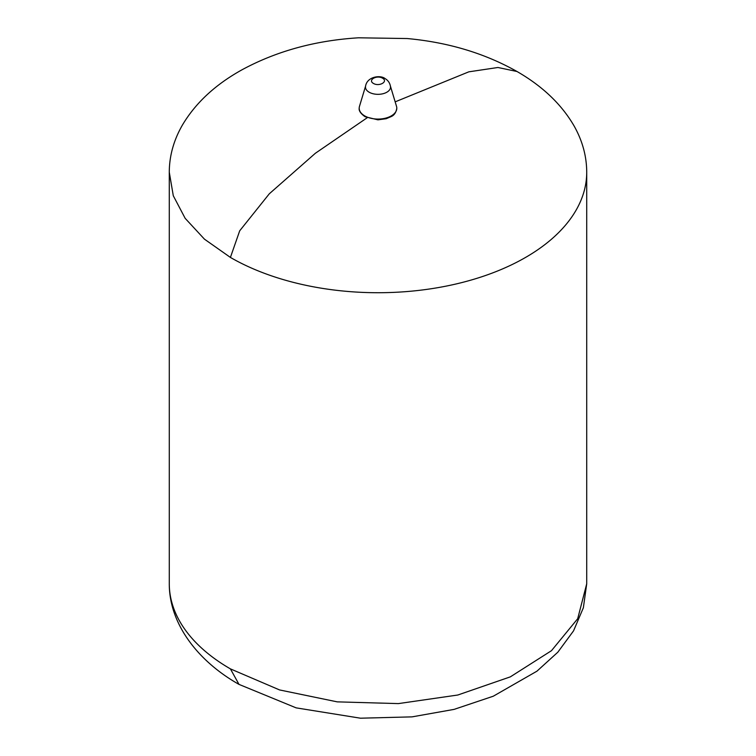 <?xml version="1.0" encoding="UTF-8"?>
<svg xmlns="http://www.w3.org/2000/svg" width="756" height="756" viewBox="0 0 756 756"><rect width="100%" height="100%" fill="white"/><g stroke="black" fill="none" stroke-linecap="round" stroke-linejoin="round"><path stroke-width="1.13" d="M390.436 86.175L396.522 106.35A18.805 10.858 180 0 1 396.569 106.52A18.805 10.858 180 0 1 396.805 108.127A18.805 10.858 180 0 1 385.267 118.229A18.805 10.858 180 0 1 364.704 115.895A18.805 10.858 180 0 1 359.431 109.913A18.805 10.858 180 0 1 359.195 108.127A18.805 10.858 180 0 1 359.478 106.35L365.564 86.175M369.145 92.213A12.521 7.229 180 0 1 365.63 88.225A12.521 7.229 180 0 1 365.507 86.59C366.66 76.602 380.41 74.74 385.012 78.539C388.102 80.353 389.935 83.037 390.493 86.59A12.521 7.229 180 0 1 383.197 93.678A12.521 7.229 180 0 1 369.145 92.213M390.37 85.967A12.521 7.229 180 0 1 390.493 86.59M373.445 83.443C379.276 86.912 388.556 81.553 382.555 78.189C376.724 74.721 367.444 80.079 373.445 83.443M395.171 101.852L468.824 71.829L497.939 67.492L517 71.499C484.7 53.279 448.091 42.298 407.191 38.537L358.533 37.8C315.469 40.455 276.724 51.058 242.307 69.628C215.479 84.426 195.483 102.967 182.309 125.241C173.691 140.285 169.344 155.934 169.278 172.198L173.285 195.728L185.163 218.333L204.451 239.161L230.41 257.427L239.699 230.807L269.306 193.791L315.365 153.27L367.161 117.766M169.278 172.217L169.278 583.67A208.722 120.506 0 0 0 169.278 583.783A208.722 120.506 0 0 0 230.41 668.88L279.588 689.944L337.233 701.861L398.393 703.6L457.796 695.019L510.328 676.866L551.474 650.689L577.688 618.739L586.722 583.774L583.367 607.758L573.549 630.854L557.815 652.22L536.949 671.177L493.29 696.21L454.091 709.383L412.048 716.868L360.48 718.2L296.135 707.862L239 684.388L230.41 668.88M230.41 257.427A208.722 120.506 0 0 0 457.881 283.547A208.722 120.506 0 0 0 586.722 172.217A208.722 120.506 0 0 0 586.722 172.207A208.722 120.506 0 0 0 586.722 171.659M239 684.388C198.573 661.632 169.249 624.503 169.278 583.783M586.722 583.67L586.722 172.217C586.656 156.227 582.46 140.824 574.125 126.006C561.595 104.375 542.553 86.203 517 71.499M396.805 108.127C396.106 112.493 394.207 115.318 391.117 116.613L386.193 118.711L377.953 119.845L365.072 116.726C360.697 113.617 358.731 110.754 359.195 108.127"/></g></svg>
